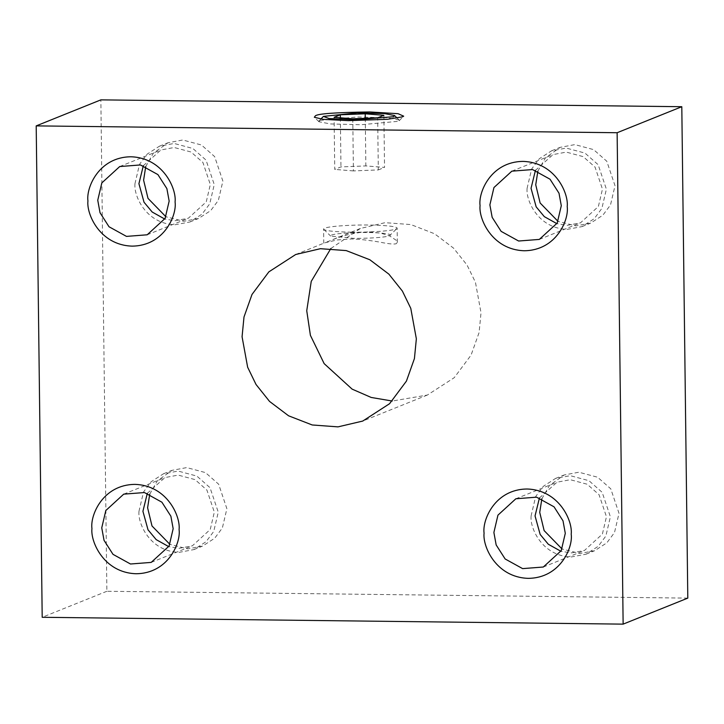 <?xml version="1.0" encoding="UTF-8"?>
<svg xmlns="http://www.w3.org/2000/svg" width="724" height="724" viewBox="0 0 724 724"><rect width="100%" height="100%" fill="white"/><g stroke="black" fill="none" stroke-linecap="round" stroke-linejoin="round"><path stroke-width="0.54" stroke-dasharray="3.62 2.71" d="M147.316 493.343L164.891 477.587L178.176 475.098L195.028 479.605L206.919 490.085L214.331 512.13L210.259 529.461L192.358 545.833L179.072 548.321L168.764 546.647M143.316 165.733L160.891 149.977L174.176 147.497L191.027 152.004L202.919 162.475L210.322 184.53L206.259 201.86L188.358 218.232L175.072 220.711L164.764 219.046M134.981 183.643C133.533 195.507 145.768 223.852 175.118 224.748L189.869 221.987L202.077 214.087L209.743 203.815L214.259 184.575L206.032 160.095L192.837 148.465L174.122 143.461L159.38 146.221L147.162 154.122L139.497 164.393L134.981 183.643M145.723 166.601L153.253 153.325L167.995 142.755L182.747 139.994L201.462 144.999L214.657 156.628L222.883 181.1L218.367 200.34L210.702 210.621L198.485 218.521L183.742 221.282L165.905 216.748M535.443 170.357L553.018 154.601L566.304 152.112L583.155 156.619L595.047 167.099L602.459 189.145L598.386 206.476L580.485 222.847L567.2 225.336L556.892 223.662M527.108 188.258C525.66 200.123 537.905 228.467 567.245 229.363L581.996 226.603L594.205 218.711L601.87 208.431L606.386 189.19L598.16 164.71L584.965 153.081L566.249 148.085L551.507 150.845L539.299 158.737L531.633 169.018L527.108 188.258M537.851 171.217L545.38 157.941L560.123 147.37L574.874 144.61L593.59 149.615L606.784 161.244L615.011 185.724L610.495 204.964L602.83 215.236L590.612 223.137L575.87 225.897L558.032 221.372M539.443 497.958L557.018 482.202L570.304 479.722L587.164 484.22L599.047 494.7L606.459 516.746L602.386 534.086L584.485 550.457L571.2 552.937L560.892 551.263M531.117 515.859C529.669 527.733 541.905 556.068 571.245 556.973L585.997 554.213L598.205 546.312L605.87 536.041L610.386 516.8L602.16 492.32L588.965 480.691L570.259 475.686L555.507 478.446L543.299 486.347L535.633 496.619L531.117 515.859M541.851 498.827L549.389 485.551L564.132 474.98L578.874 472.22L597.59 477.216L610.784 488.845L619.011 513.325L614.495 532.565L606.83 542.846L594.621 550.738L579.87 553.498L562.032 548.973M330.859 248.513L360.362 228.476L385.087 222.675L410.888 224.576L434.518 233.743L453.541 248.124L467.061 265.065L475.451 282.324L481.017 312.786L479.098 332.551L471.089 355.086L454.238 377.684L427.395 395.042L392.236 401.033M369.285 231.87L380.842 233.182L389.566 235.843L396.426 240.431L397.322 242.341L396.254 243.689C394.164 244.459 388.589 243.916 379.512 242.069C368.426 240.169 359.131 239.137 351.62 238.983L337.04 239.952L324.633 242.848L338.045 237.599L349.249 234.341L360.208 232.413L369.285 231.87M351.538 232.151C342.398 232.087 326.171 231.363 323.764 229.39L323.592 229.046C323.945 225.997 358.271 224.621 369.204 225.046C378.797 225.092 396.707 225.96 397.15 228.15L396.978 228.494C393.657 231.399 362.109 232.504 351.538 232.151M389.503 235.771C394.426 233.626 376.426 232.522 367.638 232.531C359.43 232.314 337.122 232.947 331.411 235.083L330.678 236.069L353.267 238.314C361.475 238.531 383.783 237.906 389.503 235.771L396.978 228.494M687.8 598.115L106.871 591.273L100.862 99.867M319.936 120.401L357.077 116.998L387.621 117.777L399.15 119.994L399.159 120.754L398.173 121.324L361.032 124.727L330.488 123.958L318.958 121.732L319.936 120.401M352.778 118.799L353.412 170.918L378.308 169.923L377.675 117.804M383.892 115.297L384.534 167.416L365.855 165.914L340.959 166.909L334.741 169.407L334.099 117.288M378.308 169.923L384.534 167.416M365.276 118.302L365.855 165.914M340.361 117.795L340.959 166.909M353.412 170.918L334.741 169.407M106.871 591.273L42.2 617.291M138.99 511.244C137.542 523.108 149.778 551.453 179.118 552.349L193.869 549.597L206.078 541.697L213.743 531.416L218.259 512.176L210.032 487.695L196.838 476.066L178.131 471.071L163.38 473.831L151.171 481.722L143.506 492.003L138.99 511.244M149.723 494.202L157.262 480.926L172.004 470.356L186.747 467.595L205.462 472.6L218.657 484.229L226.883 508.71L222.368 527.95L214.702 538.222L202.494 546.122L187.742 548.883L169.905 544.358M151.189 562.403L192.358 545.833M123.723 494.148L164.891 477.587M147.189 234.793L188.358 218.232M119.722 166.547L160.891 149.977M189.869 221.987L198.485 218.521M159.38 146.221L167.995 142.755M539.317 239.418L580.485 222.847M511.85 171.163L553.018 154.601M581.996 226.603L590.612 223.137M551.507 150.845L560.123 147.37M543.317 567.019L584.485 550.457M515.859 498.773L557.018 482.202M585.997 554.213L594.621 550.738M555.507 478.446L564.132 474.98M295.7 254.504L324.37 242.965M360.362 228.476L331.683 240.015M427.395 395.042L362.724 421.069M323.764 243.237L323.592 229.046M397.322 242.341L397.15 228.15M323.764 229.39L330.678 236.069M399.159 120.754L403.675 116.175M318.958 121.732L314.334 117.261M318.949 120.98L320.85 119.044M397.195 118.112L399.15 119.994M193.869 549.597L202.494 546.122M163.38 473.831L172.004 470.356"/><path stroke-width="1.09" d="M168.764 546.647L156.194 539.633L148.031 529.832L142.918 511.289L147.316 493.343M173.163 528.701L169.099 546.032L151.189 562.403L130.492 564.005L113.007 554.349L104.039 540.339L101.749 527.859L105.822 510.52L123.723 494.148L144.429 492.546L161.905 502.203L170.882 516.212L173.163 528.701M136.058 573.734C168.303 573.499 180.991 542.656 179.081 529.57C180.674 516.529 167.226 485.379 134.972 484.383C102.727 484.618 90.029 515.461 91.948 528.547C90.355 541.588 103.803 572.747 136.058 573.734M617.129 132.727L623.138 624.133L42.2 617.291L36.2 125.885L617.129 132.727L681.8 106.709L100.862 99.867L36.2 125.885M416.354 338.814L410.779 308.352L402.399 291.093L388.878 274.143L369.846 259.762L346.226 250.594L320.424 248.694L295.7 254.504L268.857 271.862L252.006 294.46L243.997 316.994L242.069 336.76L247.644 367.213L256.024 384.48L269.545 401.422L288.577 415.802L312.198 424.97L337.999 426.87L362.724 421.069L389.566 403.702L406.417 381.114L414.427 358.57L416.354 338.814M571.209 534.194C572.802 521.144 559.353 489.994 527.099 489.008C494.854 489.234 482.166 520.076 484.075 533.163C482.483 546.213 495.931 577.363 528.185 578.349C560.43 578.123 573.118 547.281 571.209 534.194M567.209 206.584C568.802 193.543 555.353 162.393 523.09 161.398C490.854 161.633 478.157 192.475 480.066 205.562C478.483 218.603 491.931 249.753 524.185 250.748C556.43 250.513 569.118 219.671 567.209 206.584M175.081 201.969C176.674 188.919 163.217 157.769 130.963 156.782C98.726 157.008 86.029 187.851 87.939 200.937C86.346 213.987 99.803 245.137 132.058 246.124C164.294 245.898 176.991 215.055 175.081 201.969M169.163 201.091L165.09 218.422L147.189 234.793L126.483 236.395L109.007 226.748L100.03 212.729L97.749 200.249L101.822 182.919L119.722 166.547L140.429 164.945L157.904 174.593L166.882 188.611L169.163 201.091M164.764 219.046L152.194 212.032L144.031 202.231L138.918 183.688L143.316 165.733M165.905 216.748L148.004 198.376L143.605 180.167L145.723 166.601M561.29 205.707L557.218 223.046L539.317 239.418L518.61 241.02L501.135 231.363L492.166 217.354L489.876 204.874L493.949 187.534L511.85 171.163L532.556 169.561L550.032 179.217L559.009 193.227L561.29 205.707M556.892 223.662L544.321 216.648L536.158 206.847L531.045 188.303L535.443 170.357M558.032 221.372L540.131 202.992L535.733 184.792L537.851 171.217M565.29 533.317L561.227 550.647L543.317 567.019L522.619 568.621L505.144 558.973L496.166 544.955L493.886 532.475L497.949 515.144L515.859 498.773L536.556 497.171L554.032 506.818L563.01 520.837L565.29 533.317M560.892 551.263L548.321 544.258L540.158 534.448L535.045 515.904L539.443 497.958M562.032 548.973L544.131 530.592L539.733 512.393L541.851 498.827M392.236 401.033L371.204 397.458L352.136 389.141L324.162 363.638L310.406 335.357L306.741 310.732L311.248 281.355L330.859 248.513M623.138 624.133L687.8 598.115L681.8 106.709M315.429 115.786L314.334 117.261L323.248 119.351L348.217 120.637L387.385 119.306L402.571 116.808L403.675 116.175L398.091 113.695L369.774 111.958C336.162 112.428 318.044 113.704 315.429 115.786M393.657 116.709L355.222 119.768L328.968 118.528L323.456 116.392L357.249 112.872L384.317 113.559L394.526 115.532L393.657 116.709M340.325 114.79L365.222 113.795L383.892 115.297L377.675 117.804L352.778 118.799L334.099 117.288L340.325 114.79L340.361 117.795M365.222 113.795L365.276 118.302M169.905 544.358L152.004 525.977L147.606 507.777L149.723 494.202M320.85 119.044L323.456 116.392M394.526 115.532L397.195 118.112"/></g></svg>
